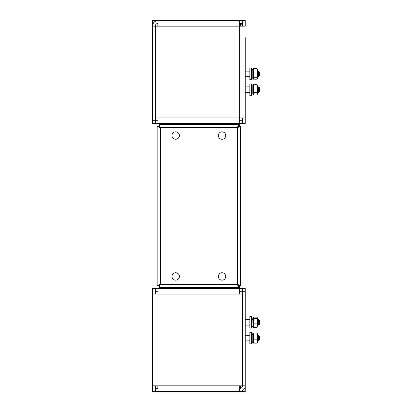 <?xml version="1.0" encoding="UTF-8"?>
<svg xmlns="http://www.w3.org/2000/svg" width="412" height="412" viewBox="0 0 412 412"><rect width="100%" height="100%" fill="white"/><g stroke="black" fill="none" stroke-linecap="round" stroke-linejoin="round"><path stroke-width="0.62" d="M242.431 294.065L242.338 385.838L158.074 385.838L158.074 391.4L155.386 391.4L155.386 388.619L158.074 388.619M242.338 294.065L239.65 294.065L239.65 288.503L158.074 288.503L158.074 294.065L152.512 294.065L152.512 391.4L155.293 391.4L155.293 385.838A2.781 2.781 0 0 0 157.163 388.464M242.338 390.705L242.338 391.4L158.074 391.4M239.65 388.619A2.781 2.781 0 0 0 242.431 385.838L242.431 288.503L245.212 288.503L245.212 385.838A5.562 5.562 0 0 1 239.65 391.4L239.65 385.838M152.512 294.065L152.512 288.503L155.293 288.503L155.293 294.065M152.512 350.612L152.512 334.786M239.65 285.655L239.65 288.503L158.074 288.503L158.074 285.655M158.074 291.284L155.386 291.284L155.386 288.503L158.074 288.503M239.65 288.503L242.338 288.503L242.338 291.284L239.65 291.284M152.512 385.838L158.074 385.838L158.074 294.065L239.65 294.065M244.465 388.619L245.212 388.619L245.212 385.838L242.338 385.838M245.212 77.703L245.212 90.681M245.212 97.912L245.212 92.442L249.847 92.442L245.212 92.442M245.212 45.258L245.212 70.102M245.212 105.513L245.212 117.935L239.65 117.935L239.65 126.345M158.074 126.345L158.074 117.935L239.65 117.935L239.65 20.6L242.338 20.6L242.338 23.381L239.65 23.381M153.259 23.381L152.512 23.381L152.512 26.162L155.293 26.162L155.293 123.497L152.512 123.497L152.512 26.162A5.562 5.562 0 0 1 158.074 20.6L239.65 20.6L158.074 20.6L158.074 26.162L155.386 26.162L155.293 117.935M158.074 117.935L155.386 117.935M158.074 120.716L155.386 120.716L155.386 123.497L242.338 123.497L242.338 120.716L239.65 120.716M155.386 26.162L155.293 26.162A2.781 2.781 0 0 1 158.074 23.381M158.074 26.162L245.212 26.162L245.212 20.6L242.431 20.6L242.431 26.162A2.781 2.781 0 0 0 240.562 23.536M242.431 117.935L242.431 123.497L245.212 123.497L245.212 37.657M245.212 388.619L245.212 391.4L242.431 391.4L242.431 390.653M239.65 20.6L225.745 20.6M218.329 20.6L179.395 20.6M171.979 20.6L155.386 20.6L155.386 21.295M152.512 23.381L152.512 20.6L155.293 20.6L155.293 21.347M240.577 126.345L240.577 285.655L240.577 126.345L238.723 126.345L237.333 127.669L240.577 126.345M160.392 20.6L237.333 20.6M239.65 23.845L240.577 23.845L240.577 26.162M240.577 23.845L240.546 23.381M157.147 26.162L157.147 23.845L158.074 23.845M222.037 272.744A3.708 3.708 0 0 0 218.329 276.452A3.708 3.708 0 0 0 222.037 280.16A3.708 3.708 0 0 0 225.745 276.452A3.708 3.708 0 0 0 222.037 272.744M175.687 272.744A3.708 3.708 0 0 0 171.979 276.452A3.708 3.708 0 0 0 175.687 280.16A3.708 3.708 0 0 0 179.395 276.452A3.708 3.708 0 0 0 175.687 272.744M175.687 131.84A3.708 3.708 0 0 0 171.979 135.548A3.708 3.708 0 0 0 175.687 139.256A3.708 3.708 0 0 0 179.395 135.548A3.708 3.708 0 0 0 175.687 131.84M222.037 131.84A3.708 3.708 0 0 0 218.329 135.548A3.708 3.708 0 0 0 222.037 139.256A3.708 3.708 0 0 0 225.745 135.548A3.708 3.708 0 0 0 222.037 131.84M157.147 285.655L160.392 284.332L159.068 287.576L159.068 285.722L160.392 284.332L237.333 284.332L240.577 285.655L238.723 285.655L237.333 284.332L238.656 285.722L238.656 287.576L237.333 284.332L237.333 127.669L160.392 127.669L159.068 126.278L159.068 124.424L160.392 127.669L160.392 284.332L159.001 285.655L157.147 285.655L157.147 126.345L159.001 126.345L160.392 127.669L157.147 126.345M238.656 124.424L238.656 126.278L237.333 127.669L238.656 124.424L159.068 124.424M159.068 287.576L238.656 287.576M240.577 385.838L240.577 388.156L239.65 388.156M158.074 388.156L157.147 388.156L157.147 385.838M157.147 388.156L157.178 388.619M259.488 87.808L258.561 86.88L259.488 87.808L259.488 91.516L258.561 92.442L258.561 86.88L257.448 86.88M251.33 93.972L252.814 93.972M251.33 85.439L252.072 85.372M252.814 94.049L252.814 85.274L253.37 84.311L253.37 95.012L253.035 94.43M256.892 95.012L257.448 94.049L257.448 85.274L256.892 84.311L256.892 95.012L253.37 95.012M256.892 92.34L253.37 92.34M256.892 84.311L253.37 84.311M256.892 86.984L253.37 86.984M251.33 93.266L251.33 95.455L249.847 95.455L249.847 83.868L251.33 83.868L251.33 93.266M258.561 71.121L259.488 72.049L259.488 75.757L258.561 76.684L258.561 71.121L257.448 71.121M251.33 78.182L251.33 79.696L249.847 79.696L249.847 68.109L251.33 68.109L251.33 78.182M251.33 69.865L252.814 69.649M252.814 69.597L251.33 69.649M252.814 78.29L252.814 69.515L253.37 68.619L253.37 79.186L252.814 78.29M256.892 79.186L257.448 78.29L257.448 69.515L256.892 68.619L256.892 79.186L253.37 79.186M256.892 77.281L253.37 77.281M256.892 68.619L253.37 68.619M256.892 71.997L253.37 71.997M253.056 77.775L253.164 78.223M258.561 335.317L259.488 336.243L259.488 339.952L258.561 340.878L258.561 335.317L257.448 335.317M251.33 343.799L249.847 343.891L249.847 332.304L251.33 332.304L251.33 343.799M251.33 335.492L252.814 334.863M252.814 334.359L251.33 334.863M253.37 343.17L252.814 342.485L252.814 333.71L253.37 333.025L256.892 333.025L257.448 333.71L257.448 342.485L256.892 343.17L253.37 343.17L253.37 333.025M256.892 333.025L256.892 343.17M256.892 334.081L253.37 334.081M256.892 339.148L253.37 339.148M258.561 319.558L259.488 320.484L259.488 324.192L258.561 325.119L258.561 319.558L257.448 319.558M251.33 328.112L251.33 316.545L249.847 316.545L249.847 328.112M251.33 320.062L252.814 319.382M252.814 318.816L251.33 319.382M252.968 326.994L252.814 317.951L253.37 317.132L256.892 317.132L257.448 317.951L257.294 326.994M252.814 326.726L253.37 327.545L253.37 317.132M256.892 317.132L256.892 327.545L257.448 326.726M256.892 327.545L253.37 327.545M256.892 318.667L253.37 318.667M256.892 323.878L253.37 323.878M239.65 285.722L238.656 285.722M159.068 285.722L158.074 285.722M245.212 291.284L242.431 291.284M239.65 126.278L238.656 126.278M159.068 126.278L158.074 126.278M152.512 120.716L155.293 120.716M249.847 86.88L245.212 86.88M258.561 92.442L257.448 92.442L258.561 92.442L259.488 91.516M249.847 71.121L245.212 71.121M258.561 76.684L257.448 76.684M249.847 76.684L245.212 76.684M251.33 78.213L252.814 78.213L251.33 78.213M251.33 69.592L252.515 69.592M257.448 94.049L257.227 94.43M257.448 85.274L257.227 84.893M252.814 85.274L253.035 84.893M249.847 335.317L245.212 335.317M258.561 340.878L257.448 340.878M249.847 340.878L245.212 340.878M251.33 342.408L252.814 342.408M251.33 333.787L252.814 333.787M249.847 319.558L245.212 319.558M258.561 325.119L257.448 325.119M249.847 325.119L245.212 325.119M251.33 328.132L249.847 328.132M251.33 326.649L252.814 326.649M251.33 318.028L252.814 318.028"/></g></svg>
